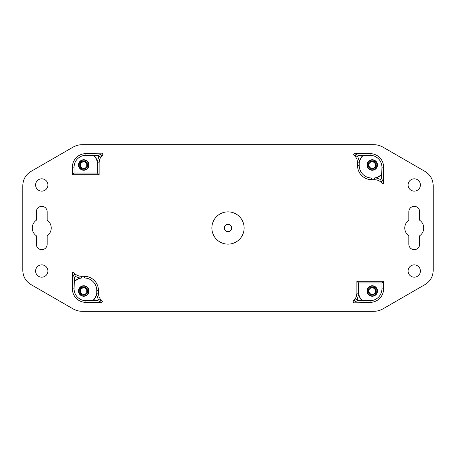 <?xml version="1.0" encoding="UTF-8"?>
<svg xmlns="http://www.w3.org/2000/svg" width="456" height="456" viewBox="0 0 456 456"><rect width="100%" height="100%" fill="white"/><g stroke="black" fill="none" stroke-linecap="round" stroke-linejoin="round"><path stroke-width="0.68" d="M372.25 285.758A5.244 5.244 0 0 0 367.006 291.002A5.244 5.244 0 0 0 372.25 296.246A5.244 5.244 0 0 0 377.494 291.002A5.244 5.244 0 0 0 372.25 285.758M362.332 300.675A13.851 13.851 0 0 1 358.57 293.174L358.678 294.679A14.056 14.056 0 0 0 361.859 300.47L370.084 300.675A11.839 11.839 0 0 0 381.923 288.836L381.923 282.954L358.57 282.954L358.57 293.174L356.866 293.174L356.866 281.255L383.621 281.255L383.621 288.836A13.543 13.543 0 0 1 370.084 302.379L353.223 302.151L353.263 300.954L357.133 299.261L358.678 294.679M357.133 299.261L357.829 300.47L361.859 300.47M372.25 170.242A5.244 5.244 0 0 1 367.006 164.998A5.244 5.244 0 0 1 372.25 159.754A5.244 5.244 0 0 1 377.494 164.998A5.244 5.244 0 0 1 372.25 170.242M381.923 173.953A13.184 13.184 0 0 1 374.416 178L375.881 177.88A13.389 13.389 0 0 0 381.712 174.466L381.923 167.164A11.839 11.839 0 0 0 370.084 155.325L363.289 155.325A13.184 13.184 0 0 0 359.242 162.826L359.242 165.539A12.46 12.46 0 0 0 371.708 178L374.416 178L374.416 179.698L371.708 179.698A14.165 14.165 0 0 1 357.544 165.539L357.544 162.826C357.481 159.703 356.278 157.109 353.942 155.046L353.656 154.464L354.46 153.621L358.507 155.53L363.289 155.325M381.712 178.735L383.621 182.782L383.365 183.375L382.202 183.306L380.503 179.43L381.712 178.735L381.712 174.466M380.503 179.43L375.881 177.88M362.782 155.53A13.389 13.389 0 0 0 359.362 161.361L359.242 162.826L357.544 162.826M359.362 161.361L357.812 156.739L358.507 155.53M83.75 296.246A5.244 5.244 0 0 1 78.506 291.002A5.244 5.244 0 0 1 83.75 285.758A5.244 5.244 0 0 1 88.994 291.002A5.244 5.244 0 0 1 83.75 296.246M74.077 282.047A13.184 13.184 0 0 1 81.584 278L80.119 278.12A13.389 13.389 0 0 0 74.288 281.534L74.077 288.836A11.839 11.839 0 0 0 85.916 300.675L92.71 300.675A13.184 13.184 0 0 0 96.757 293.174L96.757 290.461A12.46 12.46 0 0 0 84.292 278L81.584 278L81.584 276.302L84.292 276.302A14.165 14.165 0 0 1 98.456 290.461L98.456 293.174C98.519 296.297 99.721 298.891 102.058 300.954L102.343 301.536L101.54 302.379L97.493 300.47L92.71 300.675M74.288 277.265L72.379 273.218L72.635 272.625L73.798 272.694L75.496 276.57L74.288 277.265L74.288 281.534M75.496 276.57L80.119 278.12M93.218 300.47A13.389 13.389 0 0 0 96.638 294.639L96.757 293.174L98.456 293.174M96.638 294.639L98.188 299.261L97.493 300.47M83.75 159.754A5.244 5.244 0 0 0 78.506 164.998A5.244 5.244 0 0 0 83.75 170.242A5.244 5.244 0 0 0 88.994 164.998A5.244 5.244 0 0 0 83.75 159.754M93.668 155.325A13.851 13.851 0 0 1 97.43 162.826L97.322 161.321A14.056 14.056 0 0 0 94.141 155.53L85.916 155.325A11.839 11.839 0 0 0 74.077 167.164L74.077 173.046L97.43 173.046L97.43 162.826L99.134 162.826L99.134 174.745L72.379 174.745L72.379 167.164A13.543 13.543 0 0 1 85.916 153.621L102.777 153.849L102.737 155.046L98.866 156.739L97.322 161.321M98.866 156.739L98.171 155.53L94.141 155.53M357.829 300.47L353.782 302.379L353.223 302.151M381.923 282.954L383.621 281.255M358.57 282.954L356.866 281.255M353.263 300.954C355.6 298.891 356.803 296.297 356.866 293.174M354.46 153.621L370.084 153.621A13.543 13.543 0 0 1 383.621 167.164L383.393 183.346M357.812 156.739L353.942 155.046L353.656 154.51M382.202 183.306C380.133 180.964 377.539 179.761 374.416 179.698M98.171 155.53L102.218 153.621L102.777 153.849M74.077 173.046L72.379 174.745M97.43 173.046L99.134 174.745M102.737 155.046C100.4 157.109 99.197 159.703 99.134 162.826M101.54 302.379L85.916 302.379A13.543 13.543 0 0 1 72.379 288.836L72.607 272.654M98.188 299.261L102.058 300.954L102.343 301.49M73.798 272.694C75.867 275.036 78.46 276.239 81.584 276.302M414.242 264.873A6.156 6.156 0 0 1 420.398 271.029A6.156 6.156 0 0 1 414.242 277.185A6.156 6.156 0 0 1 408.086 271.029A6.156 6.156 0 0 1 414.242 264.873M414.242 178.815A6.156 6.156 0 0 1 420.398 184.971A6.156 6.156 0 0 1 414.242 191.127A6.156 6.156 0 0 1 408.086 184.971A6.156 6.156 0 0 1 414.242 178.815M373.567 311.334L82.433 311.334C79.042 311.317 75.878 310.468 72.931 308.792L30.922 284.533C25.724 281.284 23.017 276.592 22.8 270.465L22.8 185.535C23.017 179.407 25.724 174.716 30.922 171.467L72.931 147.208C75.878 145.532 79.042 144.683 82.433 144.666L373.567 144.666C376.958 144.683 380.122 145.532 383.068 147.208L425.077 171.467C430.276 174.716 432.983 179.407 433.2 185.535L433.2 270.465C432.983 276.592 430.276 281.284 425.077 284.533L383.068 308.792C380.122 310.468 376.958 311.317 373.567 311.334M414.242 206.334A5.415 5.415 0 0 1 419.657 211.749L419.657 220.219A9.479 9.479 0 0 1 419.657 235.78L419.657 244.251A5.415 5.415 0 0 1 414.242 249.666A5.415 5.415 0 0 1 408.827 244.251L408.827 235.78A9.479 9.479 0 0 1 408.827 220.219L408.827 211.749A5.415 5.415 0 0 1 414.242 206.334M41.758 264.873A6.156 6.156 0 0 1 47.914 271.029A6.156 6.156 0 0 1 41.758 277.185A6.156 6.156 0 0 1 35.602 271.029A6.156 6.156 0 0 1 41.758 264.873M41.758 178.815A6.156 6.156 0 0 1 47.914 184.971A6.156 6.156 0 0 1 41.758 191.127A6.156 6.156 0 0 1 35.602 184.971A6.156 6.156 0 0 1 41.758 178.815M41.758 206.334A5.415 5.415 0 0 1 47.173 211.749L47.173 220.219A9.479 9.479 0 0 1 47.173 235.78L47.173 244.251A5.415 5.415 0 0 1 41.758 249.666A5.415 5.415 0 0 1 36.343 244.251L36.343 235.78A9.479 9.479 0 0 1 36.343 220.219L36.343 211.749A5.415 5.415 0 0 1 41.758 206.334M228 244.137A16.137 16.137 0 0 0 244.137 228A16.137 16.137 0 0 0 228 211.863A16.137 16.137 0 0 0 211.863 228A16.137 16.137 0 0 0 228 244.137M372.25 294.388A3.386 3.386 0 0 1 368.864 291.002A3.386 3.386 0 0 1 372.25 287.622A3.386 3.386 0 0 1 375.636 291.002A3.386 3.386 0 0 1 372.25 294.388M372.25 295.95A4.942 4.942 0 0 0 377.192 291.002A4.942 4.942 0 0 0 372.25 286.06A4.942 4.942 0 0 0 367.308 291.002A4.942 4.942 0 0 0 372.25 295.95M372.25 168.378A3.386 3.386 0 0 1 368.864 164.998A3.386 3.386 0 0 1 372.25 161.612A3.386 3.386 0 0 1 375.636 164.998A3.386 3.386 0 0 1 372.25 168.378M372.25 169.94A4.942 4.942 0 0 0 377.192 164.998A4.942 4.942 0 0 0 372.25 160.05A4.942 4.942 0 0 0 367.308 164.998A4.942 4.942 0 0 0 372.25 169.94M83.75 294.388A3.386 3.386 0 0 1 80.364 291.002A3.386 3.386 0 0 1 83.75 287.622A3.386 3.386 0 0 1 87.136 291.002A3.386 3.386 0 0 1 83.75 294.388M83.75 295.95A4.942 4.942 0 0 0 88.692 291.002A4.942 4.942 0 0 0 83.75 286.06A4.942 4.942 0 0 0 78.808 291.002A4.942 4.942 0 0 0 83.75 295.95M83.75 168.378A3.386 3.386 0 0 1 80.364 164.998A3.386 3.386 0 0 1 83.75 161.612A3.386 3.386 0 0 1 87.136 164.998A3.386 3.386 0 0 1 83.75 168.378M83.75 169.94A4.942 4.942 0 0 0 88.692 164.998A4.942 4.942 0 0 0 83.75 160.05A4.942 4.942 0 0 0 78.808 164.998A4.942 4.942 0 0 0 83.75 169.94M86.8 289.526L86.708 291.703C87.039 289.492 86.053 288.169 83.75 287.725L81.59 288.397M83.75 295.066C79.087 295.351 78.21 287.753 82.918 287.029L85.99 287.611C88.874 291.173 88.128 293.653 83.75 295.066M83.75 295.858C90.014 296.132 90.014 285.878 83.75 286.151C77.491 285.872 77.486 296.132 83.75 295.858M83.75 296.149C90.391 296.468 90.391 285.541 83.75 285.861C77.115 285.541 77.115 296.468 83.75 296.149M86.8 163.522L86.708 165.693C87.039 163.482 86.053 162.159 83.75 161.715L81.59 162.393M83.75 169.056C79.087 169.341 78.21 161.743 82.918 161.019L85.99 161.601C88.874 165.163 88.128 167.648 83.75 169.056M83.75 169.849C90.014 170.128 90.014 159.868 83.75 160.141C77.491 159.868 77.486 170.122 83.75 169.849M83.75 170.139C90.391 170.458 90.391 159.532 83.75 159.851C77.115 159.532 77.115 170.458 83.75 170.139M375.294 163.522L375.202 165.693C375.539 163.482 374.553 162.159 372.25 161.715L370.084 162.393M372.25 169.056C367.582 169.341 366.704 161.743 371.412 161.019L374.484 161.601C377.368 165.163 376.622 167.648 372.25 169.056M372.25 169.849C378.508 170.128 378.514 159.868 372.25 160.141C365.986 159.868 365.986 170.122 372.25 169.849M372.25 170.139C378.885 170.458 378.885 159.532 372.25 159.851C365.609 159.532 365.609 170.458 372.25 170.139M375.294 289.526L375.202 291.703C375.539 289.492 374.553 288.169 372.25 287.725L370.084 288.397M372.25 295.066C367.582 295.351 366.704 287.753 371.412 287.029L374.484 287.611C377.368 291.173 376.622 293.653 372.25 295.066M372.25 295.858C378.508 296.132 378.514 285.878 372.25 286.151C365.986 285.872 365.986 296.132 372.25 295.858M372.25 296.149C378.885 296.468 378.885 285.541 372.25 285.861C365.609 285.541 365.609 296.468 372.25 296.149M370.084 302.379L370.084 300.675M381.923 288.836L383.621 288.836M383.621 167.164L381.923 167.164M370.084 155.325L370.084 153.621M357.544 165.539L359.242 165.539M371.708 178L371.708 179.698M85.916 153.621L85.916 155.325M74.077 167.164L72.379 167.164M72.379 288.836L74.077 288.836M85.916 300.675L85.916 302.379M98.456 290.461L96.757 290.461M84.292 278L84.292 276.302M228 224.369A3.631 3.631 0 0 0 224.369 228A3.631 3.631 0 0 0 228 231.631A3.631 3.631 0 0 0 231.631 228A3.631 3.631 0 0 0 228 224.369"/></g></svg>
